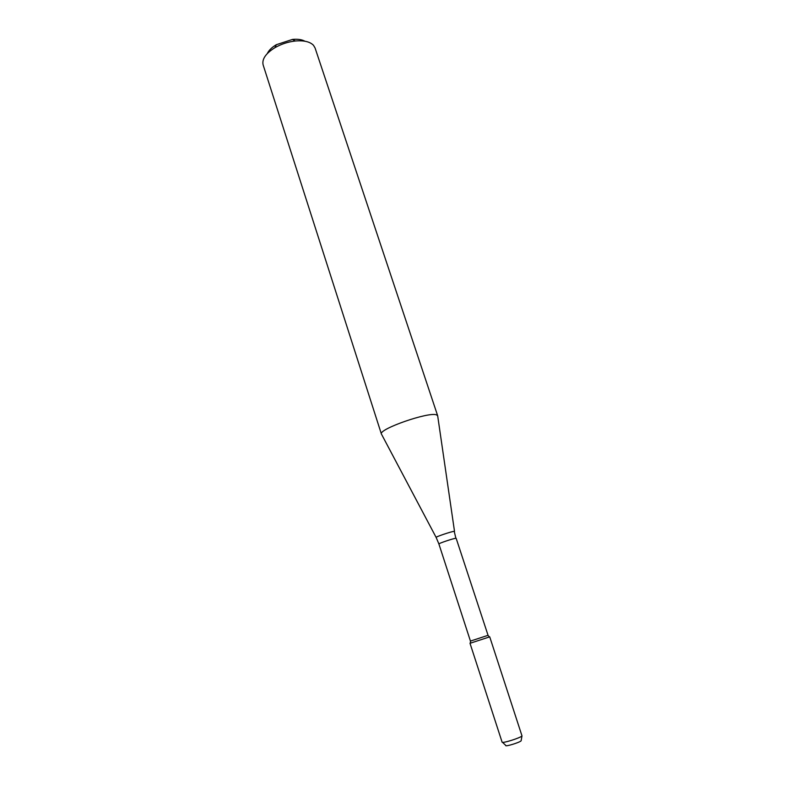 <?xml version="1.0" encoding="UTF-8"?>
<svg xmlns="http://www.w3.org/2000/svg" width="785" height="785" viewBox="0 0 785 785"><rect width="100%" height="100%" fill="white"/><g stroke="black" fill="none" stroke-linecap="round" stroke-linejoin="round"><path stroke-width="1.18" d="M489.722 636.851L470.009 643.298L502.096 742.139C501.968 743.68 520.288 737.979 522.005 735.938L489.722 636.851L470.009 643.298M456.163 538.324L488.054 635.32L470.441 641.08L438.893 543.976L436.166 537.47C434.615 537.146 451.905 531.288 454.23 531.347L455.879 538.274C453.808 538.274 438.207 543.505 438.893 543.976M436.646 414.941C429.424 411.291 377.87 429.267 381.432 434.134L263.132 64.919C261.798 59.179 265.752 53.419 274.986 47.65C281.305 44.048 288.075 41.831 295.297 41.006C303.903 40.27 309.967 41.693 313.48 45.285L315.06 47.944L437.667 415.756L436.646 414.941M454.515 531.386L437.667 415.756M304.953 41.232C301.872 39.535 297.721 38.936 292.481 39.427L276.32 44.706C271.806 47.404 268.813 50.348 267.322 53.527M521.966 735.977L521.122 740.814C519.66 742.541 504.519 747.104 505.795 745.436L502.528 742.335M470.608 641.08L470.186 643.288M487.927 635.418L489.575 636.949M436.126 537.401L381.687 434.537M276.32 44.706L274.986 47.65M292.481 39.427L295.297 41.006"/></g></svg>
